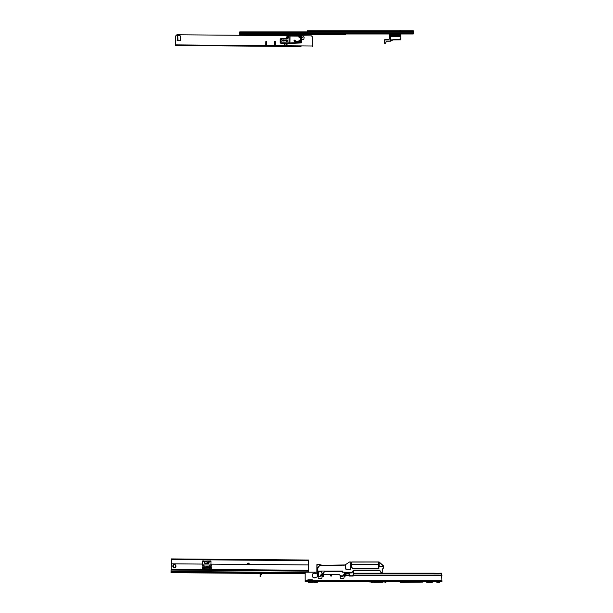 <?xml version="1.0" encoding="UTF-8"?>
<svg xmlns="http://www.w3.org/2000/svg" width="613" height="613" viewBox="0 0 613 613"><rect width="100%" height="100%" fill="white"/><g stroke="black" fill="none" stroke-linecap="round" stroke-linejoin="round"><path stroke-width="0.92" d="M403.07 582.35L422.924 582.089L399.99 582.089A0.881 0.881 0 0 0 400.611 582.35L403.07 582.35L403.07 581.729M383.976 582.089L386.359 581.76M372.397 582.089L371.034 582.089A0.881 0.881 0 0 0 371.654 582.35L374.114 582.181M313.933 581.66L315.718 581.66M313.933 582.35L315.718 582.35M311.527 580.833L312.622 580.833L311.527 580.833M315.35 573.308A0.605 0.605 0 0 0 314.3 573.308L314.262 573.339A2.222 2.222 0 0 0 313.634 573.615A1.379 1.379 0 0 1 312.891 573.829L312.776 573.852A2.621 2.621 0 0 0 312.776 577.117L312.891 577.139A1.379 1.379 0 0 1 313.634 577.354A2.222 2.222 0 0 0 314.262 577.63L314.3 577.661A0.605 0.605 0 0 0 315.35 577.661L315.389 577.63A2.222 2.222 0 0 0 316.017 577.354A1.379 1.379 0 0 1 316.76 577.139L316.875 577.117A2.621 2.621 0 0 0 316.875 573.852L316.76 573.829A1.379 1.379 0 0 1 316.017 573.615A2.222 2.222 0 0 0 315.389 573.339L315.35 573.308A0.605 0.605 0 0 0 314.821 573.002M331.097 575.124A0.513 0.513 0 0 0 330.583 575.638A0.513 0.513 0 0 0 331.097 576.143A0.513 0.513 0 0 0 331.602 575.638A0.513 0.513 0 0 0 331.097 575.124M433.682 573.193L433.13 573.193L433.521 573.898A0.552 0.529 -0 0 0 433.682 573.921L433.682 573.193L438.962 573.308M433.682 573.921L439.199 573.921A0.552 0.529 -0 0 0 439.36 573.898L439.751 573.193L441.666 573.193L438.977 573.308M349.126 575.53L345.694 575.538L345.993 574.189A0.552 0.529 -0 0 0 346.475 573.898L346.537 573.193L349.088 573.193L349.019 575.638A0.414 0.414 0 0 0 349.433 576.051L353.019 576.051A0.414 0.414 0 0 0 353.433 575.638L353.349 575.53M353.394 573.193L433.13 573.193M349.019 574.044L349.088 573.339M307.389 580.496A0.552 0.552 0 0 1 307.381 580.373A0.552 0.552 0 0 0 307.381 580.695L312.891 580.695A0.828 0.828 0 0 0 312.898 580.373L312.852 580.373A0.828 0.828 0 0 0 312.071 579.814L308.209 579.814A0.828 0.828 0 0 0 307.419 580.373A0.828 0.828 0 0 1 308.209 579.814M305.619 572.55L171.058 571.454L171.065 570.052L308.393 571.17L308.385 572.19L316.89 572.19L306.554 572.19A1.379 1.379 0 0 0 305.174 573.569L305.174 581.66L307.657 581.66L307.381 580.695L308.109 582.097A0.858 0.858 0 0 0 308.707 582.35L311.565 582.35L308.707 582.35M312.661 580.825L312.622 581.66L441.958 581.66L441.666 573.193M401.576 581.66L411.047 582.074L422.924 581.676L413.43 581.676M439.889 581.66L436.854 581.66L436.854 582.35L439.889 582.35L439.889 581.66L436.854 581.676M327.587 581.024L326.683 581.66M340.192 577.844A0.414 0.414 0 0 0 340.606 578.258A0.414 0.414 0 0 1 340.192 577.844L340.192 575.913A0.414 0.414 0 0 1 340.606 575.5A0.414 0.414 0 0 0 340.192 575.913M344.054 575.913A0.414 0.414 0 0 0 343.64 575.5A0.414 0.414 0 0 1 344.054 575.913L344.054 577.844A0.414 0.414 0 0 1 343.64 578.258A0.414 0.414 0 0 0 344.054 577.844M321.994 575.913A0.414 0.414 0 0 0 321.58 575.5A0.414 0.414 0 0 1 321.994 575.913L321.994 577.844A0.414 0.414 0 0 1 321.58 578.258L318.545 578.258A0.414 0.414 0 0 1 318.132 577.844L318.132 576.366M314.3 577.661A0.605 0.605 0 0 0 315.35 577.661M353.364 573.193L353.433 575.53L441.958 575.53M345.694 575.538L345.433 574.297A0.552 0.552 0 0 1 345.096 574.182L345.609 573.032L345.096 573.691M343.64 578.258L340.606 578.258M323.587 575.232L323.266 576.304L323.595 574.488L338.966 574.488L340.782 575.454L340.836 576.366L342.567 576.366L343.64 575.5M318.469 575.507L319.036 571.124L320.86 571.124L321.94 572.887L322.047 574.465L320.614 574.986L320.239 576.335L320.499 575.5L321.58 575.5M307.657 581.645L307.657 580.833A0.858 0.858 0 0 1 308.262 581.086L308.707 581.522L312.017 581.086A0.858 0.858 0 0 1 312.622 580.833M312.622 581.66L312.17 582.097A0.858 0.858 0 0 1 311.565 582.35M364.176 581.66L375.746 582.266L387.041 581.66M382.941 582.235L374.114 582.35M422.924 582.089L422.924 581.676M426.786 581.906L432.303 581.676L432.303 582.35L426.786 582.35L426.786 581.906L432.303 581.906M351.379 567.753L351.149 562.052L378.78 562.021L378.842 568.565L352.513 568.565L352.199 567.822L352.513 568.642L378.834 568.565M369.501 564.581L352.214 564.397M378.742 562.052L378.658 568.565L378.566 564.397L370.076 564.581M369.371 564.397L370.198 564.397L369.394 564.527M352.115 567.753L351.05 567.837L352.115 567.837L352.214 568.397M342.575 571.37L342.184 572.144L344.222 572.228L344.613 572.772L344.222 572.144L342.682 572.144L342.644 571.04L342.598 572.151L342.184 572.144M339.909 571.124L340.391 571.707L339.947 571.124M325.396 565.278L341.717 565.301L319.848 565.278L317.909 567.393L316.959 567.393L316.975 564.619L317.955 564.228L317.358 564.228L317.955 564.152L316.89 564.619L316.86 572.136L317.863 575.002L316.898 572.144L317.825 572.067L317.772 567.891L317.886 576.281L318.369 576.343L317.971 576.343L317.894 571.04L318.967 571.04L318.898 571.707L321.25 571.707M318.584 574.465L318.645 575.691M319.679 571.707L319.702 571.124M321.771 565.155L317.955 564.152L321.756 565.278M382.282 570.013L382.228 572.971L381.033 572.634L379.776 570.504L381.033 572.634L382.228 572.971L382.29 569.354L383.324 568.22L383.286 565.661L379.079 561.945L351.969 561.945M382.274 570.626L382.267 571.063M378.918 568.642L378.857 561.983L382.857 565.554L382.864 566.251L383.171 565.569L383.301 566.535L383.286 565.661M329.196 565.171L341.594 565.209M378.482 568.496L378.497 564.397L378.543 568.565M377.271 568.565L378.39 568.496M353.471 568.519L352.36 568.504M353.349 575.599L353.44 570.343L352.935 576.005L353.349 575.599L349.54 575.952L348.981 572.971M349.54 576.005L352.935 575.952L349.134 575.599L349.54 576.005M349.142 573.14L349.188 575.599M316.944 572.067L316.875 567.807L317.848 567.83L319.856 565.362L345.127 564.956M317.128 564.389L316.883 567.477L317.718 567.393M351.05 561.945L349.157 562.067L350.897 561.983L350.536 569.224L345.97 569.224L345.479 564.734L345.97 569.331L350.536 569.331L350.988 561.945L351.05 567.837M345.533 564.619L349.556 561.983M342.882 575.852L343.495 574.779L344.177 574.764L344.567 576.366L344.552 572.971L344.56 575.209L345.035 575.262L344.621 575.209L344.552 572.979A0.69 0.69 0 0 0 344.46 572.626A0.69 0.69 149.5 0 1 344.552 572.979L344.552 572.979A0.69 0.69 0 0 0 344.46 572.626A0.69 0.69 0 0 1 344.552 572.979L344.552 572.979M352.268 572.281L353.318 570.504L351.433 572.917L345.786 572.917L344.989 573.714L345.088 576.312L345.088 575.247L345.035 576.366L344.583 576.366L344.56 575.209L345.088 575.247M324.4 571.707L342.583 571.707M323.503 575.262L322.246 575.178L322.231 573.232L322.063 576.281L322.407 575.262M322.231 573.232L320.906 571.04L324.737 571.04L323.534 572.787L323.396 575.262L322.055 575.232M353.218 570.442L379.776 570.504L379.179 570.052L353.908 570.052L352.168 572.228L344.291 572.228M323.587 575.186L323.411 573.232M344.567 576.335L344.177 574.741L343.472 574.764L342.859 575.837L340.82 575.837L338.974 574.465L323.595 574.465M320.262 576.343L318.668 576.343L320.239 576.366L320.645 574.994L322.047 574.488M369.47 564.397L370.099 564.397M317.986 567.446L319.856 565.362M317.856 575.002L317.871 575.431M316.898 572.144L317.825 572.144M323.557 573.232L324.783 571.124L342.56 571.124M351.234 567.753L351.234 567.339M382.29 569.354L383.324 568.22L382.183 569.308M317.848 567.83L317.81 571.04M321.005 571.124L318.875 571.193L318.346 576.343M316.944 567.837L317.71 567.891M342.644 571.04L324.645 571.124M382.121 572.864L382.137 572.228L380.918 572.228L379.868 570.442M378.88 566.634L383.186 566.634L383.217 568.228M379.01 561.945L379.087 566.236L383.186 566.634M344.989 573.714L345.786 573.032L351.433 572.917M344.307 565.209L341.617 565.171M379.087 566.236L379.118 561.983L382.857 565.554M383.186 566.45L379.194 566.251L379.118 562.052M345.035 576.366L344.583 576.366M340.797 575.837L340.836 576.366L342.59 576.35M322.407 575.293L322.147 576.366L323.58 576.251M322.377 576.366L323.266 576.366M345.341 564.749L345.586 568.964M175.969 566.121A1.555 1.555 0 0 1 174.398 567.669A1.555 1.555 0 0 1 172.851 566.098A1.555 1.555 0 0 1 174.421 564.55A1.555 1.555 0 0 1 175.969 566.121M260.793 574.55L260.793 575.638L261.613 573.431L305.174 573.791L171.042 572.695L255.928 573.385M200.512 569.048L200.926 569.056L200.512 569.048M260.809 573.431L260.778 576.733L260.088 576.733L260.778 576.733M308.393 571.17L308.37 565.715A0.828 0.828 0 0 0 307.818 564.933L210.964 564.144M202.696 564.075L171.747 563.822A0.828 0.828 0 0 0 171.18 564.604L171.142 569.155L171.18 564.604M203.524 567.446L211.293 567.508L211.278 568.887L202.305 568.818L202.313 567.439L203.524 567.446L203.508 568.826M211.293 565.025L202.336 564.956L202.321 566.128L209.585 566.19L211.301 566.197L211.309 565.025L211.278 566.197M308.331 570.274L171.142 569.155L171.065 570.052M171.058 571.454L171.042 572.695M175.203 564.772A1.555 1.555 0 0 0 173.877 564.642A0.797 0.797 0 0 0 173.701 565.14L173.686 566.787A0.797 0.797 0 0 0 174.483 567.6A0.797 0.797 0 0 0 175.287 566.803L175.303 565.148A0.797 0.797 0 0 0 175.203 564.772A0.797 0.797 0 0 1 175.303 565.148M260.793 574.619L260.104 574.619L260.119 573.423L260.104 574.542L260.119 573.423L256.28 573.393M305.174 573.791L261.613 573.431M260.104 574.619L260.088 576.733M260.104 574.542C260.096 575.982 260.096 575.982 260.104 574.542C260.096 575.982 260.096 575.982 260.104 574.542M202.344 566.128L202.336 564.956M204.045 567.454L204.068 564.941L202.688 564.795L202.711 561.569L203.746 561.577L203.754 560.887L202.719 560.88L202.711 561.569M209.477 568.872L204.106 568.833M204.527 561.117L210.995 560.941L210.956 564.857L209.577 565.017M209.592 565.017L209.562 568.872M207.363 566.213L206.259 566.19L207.363 566.213L207.355 567.201L206.252 567.194M204.198 562.014L203.945 561.11L204.504 562.014M209.194 561.562L209.631 561.983L210.987 561.631M209.631 561.983L209.5 561.569M209.952 561.623L209.96 560.933L209.179 561.156M206.259 566.205L206.252 567.155L207.355 567.201M206.481 561.255L206.52 561.7L206.481 561.255M205.37 561.569L205.248 561.179L205.37 561.569M205.723 561.692L205.47 561.194L205.723 561.692M206.903 561.592L206.949 561.194L206.903 561.592M204.788 560.949L204.765 563.378L207.056 563.393L207.117 561.96L207.071 563.393L208.941 563.408L208.926 560.979L208.903 563.462L204.765 563.431L204.504 561.224L208.926 560.979M208.366 562.558L208.267 561.179L208.803 561.202L209.056 562.565L208.466 561.922L208.366 562.558M207.056 563.447L207.592 563.454M208.267 561.179L208.803 561.202M208.78 561.202L208.604 561.922M208.589 561.922L208.918 562.558M208.259 562.558L208.374 561.922M208.382 561.316L208.359 561.776L208.941 561.554L208.382 561.316L208.374 561.776L208.941 561.554M206.137 561.24L206.137 561.661L206.137 561.24M204.719 561.033L204.941 561.899L207.14 561.922L208.941 563.462L207.125 561.96L207.148 561.048L205.01 561.033L205.003 561.899L207.102 561.922L207.11 560.964L208.956 561.064M296.845 559.93L295.474 559.922M261.552 559.646L260.173 559.631L261.552 559.646M249.246 564.45A1.134 1.134 0 0 0 248.15 563.094A1.134 1.134 0 0 0 247.031 564.435M308.347 568.91A0.828 0.828 0 0 0 308.5 568.435L308.523 565.217M308.561 560.657L171.234 559.546L171.242 558.91L308.569 560.029L308.5 568.435M171.234 559.546L171.196 564.45M173.701 565.14A0.797 0.797 0 0 1 173.877 564.642M175.287 566.803A0.797 0.797 0 0 1 174.483 567.6A0.797 0.797 0 0 1 173.686 566.787M182.13 559.002L180.751 558.987M197.708 559.125L198.214 559.133M198.397 559.133L198.827 559.133M247.085 564.435A1.073 1.073 0 0 1 248.15 563.148A1.073 1.073 0 0 1 249.192 564.45M308.952 30.811L398.519 30.811M413.277 30.811L307.381 30.811L307.381 33.983L413.277 33.983L413.277 30.811L403.967 30.811M400.22 30.704L398.657 30.811M402.174 30.811L400.864 30.811M345.602 33.983L345.602 34.397L239.706 34.397L239.706 31.914L307.381 31.914M413.277 32.167L239.706 32.19M392.68 40.029L390.688 41.171L386.221 41.209L390.634 41.171L390.634 36.29L400.779 36.435L400.841 39.776L400.641 39.056L390.68 39.968L390.696 41.125L392.818 39.899M400.841 35.064L400.841 34.543L400.841 35.064M386.221 41.163L390.634 41.171L386.221 41.209L385.692 43.163L384.558 43.201L385.638 43.163L386.221 41.163L390.634 41.171L386.221 41.209L385.799 42.772M400.841 35.202L389.86 35.14L400.841 35.202L400.718 36.565L400.779 35.746L390.634 35.769L390.634 36.29L389.807 36.366M388.397 39.508L389.194 38.895L389.807 35.14L389.247 38.903L388.412 39.554L384.336 39.791L388.397 39.508L389.247 38.903M400.841 35.033L389.807 35.14L389.807 33.983M400.841 34.696L400.841 33.983L400.841 34.696M385.692 43.163L384.29 42.925L384.29 39.968L384.29 41.822M400.841 34.558L400.779 33.983M389.86 33.983L389.807 35.24L389.86 34.581L400.841 34.864M389.807 35.975L389.807 35.24L389.807 35.975M390.994 33.983L390.412 33.983M392.987 39.853L400.779 39.83L392.902 39.899L390.688 41.171M391.155 40.91L391.592 40.657M391.224 35.087L392.749 35.079L391.224 35.087M385.332 39.523L384.343 39.983L390.68 39.968M400.641 39.056L400.634 37.906M399.209 39.791L395.124 39.83M392.895 39.853L400.779 39.83M400.779 36.435L389.86 36.42M400.343 30.673L400.841 30.704M389.807 35.715L390.634 35.769L390.634 33.983M284.401 44.772A0.552 0.552 0 0 1 284.685 44.297L286.417 43.316L288.623 43.331L285.229 45.255A0.552 0.552 0 0 1 284.401 44.772A0.552 0.552 0 0 1 284.685 44.297M302.148 37.799L302.799 37.623A0.552 0.552 0 0 1 302.906 37.309L303.129 36.995A0.552 0.552 0 0 1 303.895 36.864A0.552 0.552 0 0 1 304.025 37.638L303.918 39.033A0.552 0.552 0 0 1 303.366 39.577L301.696 39.561L301.719 36.757A0.552 0.552 0 0 1 302.232 37.623L302.148 37.799M275.298 44.864A0.414 0.414 0 0 1 274.885 45.278A0.414 0.414 0 0 1 274.478 44.856L274.501 41.822A0.414 0.414 0 0 1 274.915 41.416A0.414 0.414 0 0 1 275.329 41.83L275.298 44.864A0.414 0.414 0 0 1 274.885 45.278A0.414 0.414 0 0 1 274.478 44.856M266.617 44.795A0.414 0.414 0 0 1 266.195 45.201A0.414 0.414 0 0 1 265.789 44.787L265.812 41.753A0.414 0.414 0 0 1 266.234 41.347A0.414 0.414 0 0 1 266.64 41.761L266.617 44.795A0.414 0.414 0 0 1 266.195 45.201A0.414 0.414 0 0 1 265.789 44.787M301.021 46.534L175.41 45.515L175.487 36.136L176.873 34.772L288.409 35.677A0.965 0.965 0 0 1 288.769 35.608L301.312 35.715L288.769 35.608A0.965 0.965 0 0 0 287.796 36.565L287.781 37.669A0.965 0.965 0 0 1 286.807 38.627L281.16 38.581A0.965 0.965 0 0 0 280.187 39.538L280.164 42.297A0.965 0.965 0 0 0 281.122 43.27L289.39 43.339A0.414 0.414 0 0 1 289.007 43.071L289.037 36.029L289.612 35.615L288.761 36.021A0.552 0.552 0 0 0 288.21 36.573L288.194 37.677A1.379 1.379 0 0 1 286.807 39.04L281.152 38.994A0.552 0.552 0 0 0 280.601 39.546L280.578 42.305A0.552 0.552 0 0 0 281.122 42.856L290.493 42.933L290.493 43.347L289.39 43.339M300.332 46.527L175.41 45.515M220.22 45.875L221.599 45.891M184.927 45.592L186.306 45.607M290.493 42.933L301.673 42.535L301.726 36.129A0.414 0.414 0 0 0 301.312 35.715A0.414 0.414 0 0 1 301.542 35.784L311.45 35.868L312.814 37.255L312.737 46.634M286.746 37.822L287.206 37.048L286.302 37.041L286.746 37.922L287.206 37.048M287.29 37.002L286.302 37.041M286.225 36.995L286.746 37.922M286.148 36.949L286.746 38.006L287.359 36.956L286.064 36.903L286.746 38.098L287.443 36.91L286.064 36.903M177.939 39.607L177.816 36.573L177.939 39.883L177.303 39.937L177.333 36.504L177.816 36.573L177.333 36.504A0.414 0.414 0 0 1 177.555 35.746L180 35.761A0.414 0.414 0 0 1 180.406 36.182L180.375 40.312A0.414 0.414 0 0 1 179.961 40.726L177.517 40.703A0.414 0.414 0 0 1 177.303 39.937A0.414 0.414 0 0 0 177.517 40.703M274.915 41.416A0.414 0.414 0 0 0 274.501 41.822M266.234 41.347A0.414 0.414 0 0 0 265.812 41.753M179.961 40.726A0.414 0.414 0 0 0 180.375 40.312M303.918 39.033A0.552 0.552 0 0 1 303.366 39.577L301.696 39.561M285.681 40.604L284.991 40.044L285.681 40.604L284.984 41.148L285.681 40.604L285.045 40.167L283.175 40.151L282.532 40.581L283.221 41.14L282.532 40.581L283.229 40.037L284.991 40.251L283.168 40.297M283.221 40.933L284.984 40.941L283.221 40.933M281.083 39.646L281.505 39.853M281.811 39.6L281.704 39.408A0.552 0.552 0 0 0 281.152 39.408A0.552 0.552 0 0 1 281.704 39.408L281.765 39.653M280.723 41.132L280.731 39.998L282.057 39.952L282.049 41.194L282.057 40.014L280.785 39.998L280.777 41.132L282.049 41.194M286.616 40.412L287.137 40.389M287.482 40.742L286.164 40.68L287.428 40.688L287.482 41.186L286.156 41.232L287.428 41.186L287.428 40.742L286.156 40.734L286.156 41.171L287.482 41.186M301.673 42.535A0.414 0.414 0 0 1 301.274 42.948L290.493 43.347M286.547 40.182L286.524 40.136A0.552 0.552 0 0 1 287.076 40.144L287.045 40.19A0.498 0.498 0 0 0 286.547 40.182L286.623 40.358M299.037 36.19L299.726 36.198L299.926 37.025L299.366 37.707L298.822 37.018L299.037 36.19L299.366 37.707M299.366 37.623L299.926 37.025M299.726 36.198L299.09 36.244M301.726 36.129L300.761 36.121L300.722 42.964M312.592 581.676L318.362 581.66M312.178 582.089L317.281 582.35M439.199 573.921L439.199 573.193M312.891 580.695L441.958 580.695M305.174 580.695L307.381 580.695M346.475 573.898L349.019 573.898M345.724 575.27L349.019 575.27M353.433 573.898L433.521 573.898M353.433 575.27L441.958 575.27M439.36 573.898L441.85 573.898M401.944 581.676L399.53 581.66M439.889 581.906L436.854 581.906M353.387 570.404L353.295 575.599L353.387 570.404M318.699 576.366L318.63 574.481M351.157 567.753L351.027 561.945M382.972 566.182L382.979 565.554M350.927 568.948L350.536 569.331M344.621 576.35L344.56 575.247M322.063 576.251L322.139 575.262M260.824 573.431L260.816 574.534L261.23 573.431M202.313 567.439L202.305 568.818M211.293 567.508L211.278 568.887M308.331 570.32L171.142 569.201M308.393 571.078L171.065 569.96M305.213 573.247L171.05 572.151M305.527 572.642L171.058 571.546M260.778 576.664L260.088 576.664M260.793 574.688L260.104 574.688M204.029 567.454L204.014 568.833M210.083 567.5L210.067 568.879M210.106 565.017L210.09 566.19M203.539 564.964L203.531 566.136M260.816 574.534L260.824 573.576M210.987 561.715L209.73 561.707M203.96 561.661L202.711 561.646M204.06 561.937L204.068 561.447M249.131 564.45A1.019 1.019 0 0 0 248.15 563.201A1.019 1.019 0 0 0 247.139 564.435M413.277 33.546L239.706 33.569M413.277 31.225L307.381 31.225M307.381 32.443L239.706 32.443M307.381 33.271L239.706 33.271M390.627 39.968L384.343 39.983L384.343 42.933M175.418 44.879L312.745 45.998M299.933 40.772L299.32 40.642L299.933 40.772M299.711 40.818L299.55 40.734A1.632 1.632 0 0 1 298.968 41.477A3.149 3.149 0 0 1 295.29 41.446A1.632 1.632 0 0 1 294.723 40.696L294.562 40.78A3.195 3.195 0 0 0 299.711 40.818L299.872 40.948A3.402 3.402 0 0 1 294.393 40.902L294.363 40.925A3.44 3.44 0 0 0 299.903 40.971L300.125 41.132A3.716 3.716 0 0 1 294.14 41.086A0.613 0.613 0 0 1 294.531 40.121A0.613 0.613 0 0 1 295.213 40.512A1.111 1.111 0 0 0 295.596 41.025A2.628 2.628 0 0 0 298.669 41.048A1.111 1.111 0 0 0 299.06 40.542A0.613 0.613 0 0 1 299.933 40.228A0.613 0.613 0 0 1 300.125 41.132M294.14 41.086L294.922 40.619A1.425 1.425 0 0 0 295.412 41.278L295.435 41.247A2.942 2.942 0 0 0 298.845 41.309L298.822 41.278A2.904 2.904 0 0 1 295.435 41.247A1.387 1.387 0 0 1 294.953 40.611L295.213 40.512M300.761 35.707L300.761 36.121L290.003 36.037L289.941 43.339M290.01 35.623L289.037 36.029M285.037 41.04L285.589 40.604M282.624 40.581L283.168 41.025M283.168 40.872L285.045 40.887M281.673 39.454A0.498 0.498 0 0 0 281.175 39.454M299.657 37.079L299.665 36.251M288.761 36.021L288.769 35.608M288.21 36.573L287.796 36.565M288.194 37.677L287.781 37.669M286.807 39.04L286.807 38.627M281.152 38.994L281.16 38.581M280.601 39.546L280.187 39.538M280.578 42.305L280.164 42.297M281.122 42.856L281.122 43.27M298.968 41.477L298.845 41.309A1.425 1.425 0 0 0 299.351 40.657A1.387 1.387 0 0 1 298.822 41.278L298.669 41.048M299.06 40.542L299.55 40.734M295.29 41.446L295.596 41.025M311.741 582.089L312.369 582.35M317.909 582.089L318.323 581.676M386.021 582.089L385.401 582.35M399.99 582.089L399.576 581.676M316.86 572.136L317.687 574.013M324.116 572.182L323.595 573.101M289.068 35.876L289.459 35.615L289.068 35.876"/></g></svg>
